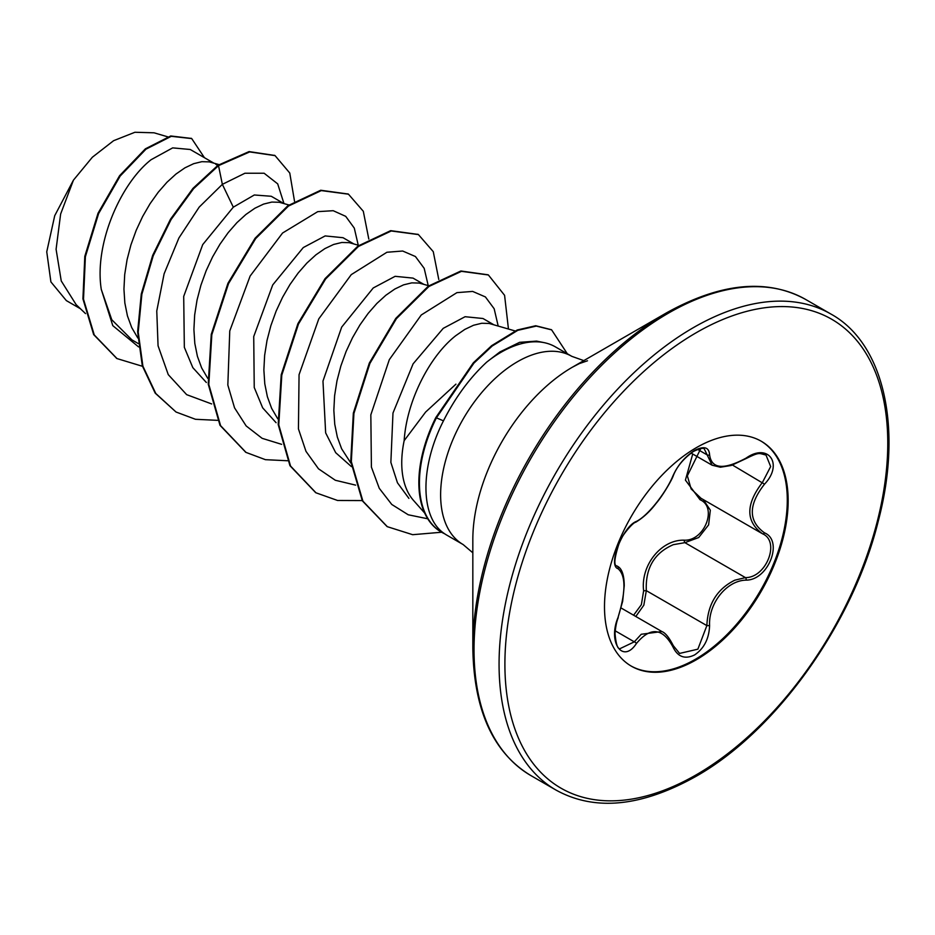 <?xml version="1.0" encoding="UTF-8"?>
<svg xmlns="http://www.w3.org/2000/svg" width="935" height="935" viewBox="0 0 935 935"><rect width="100%" height="100%" fill="white"/><g stroke="black" fill="none" stroke-linecap="round" stroke-linejoin="round"><path stroke-width="1.4" d="M636.384 521.414C647.265 516.26 665.65 493.388 672.908 475.973C677.688 465.244 684.911 456.736 694.576 450.471C704.043 445.703 709.057 447.152 709.595 454.807C711.512 469.019 723.702 470.118 746.153 458.068C768.418 442.36 783.705 464.134 764.526 484.155C748.245 504.923 748.245 521.157 764.526 532.856C783.717 540.781 768.371 580.203 746.153 580.132C726.799 580.39 708.391 603.309 709.595 625.62C709.057 638.78 704.043 648.551 694.576 654.932C684.911 659.619 677.688 656.919 672.908 646.833C662.529 627.759 650.363 626.672 636.384 643.56C622.803 664.271 607.54 642.45 618.047 617.439C625.901 591.761 625.901 575.516 618.047 568.69C607.528 565.804 622.827 526.382 636.384 521.414A2.057 1.718 63.4 0 1 635.636 522.291C633.275 522.151 621.424 535.626 619.227 543.013C614.26 558.265 613.535 565.944 617.042 566.049L616.761 565.85M620.08 648.621L634.292 641.842L641.258 634.269L661.875 631.546C665.323 632.808 669.133 637.518 673.317 645.699A2.057 1.122 157.4 0 1 672.908 646.833M703.249 499.582L710.331 510.171L708.613 524.886L698.69 537.52L684.899 542.662L673.364 544.661C654.301 552.865 645.29 568.2 646.319 590.651L643.841 605.167L635.8 616.481M679.581 653.425L697.872 649.171L706.86 625.608C707.76 604.127 717.087 588.98 734.852 580.167L745.44 577.62C766.303 577.842 780.526 541.295 762.481 533.756L762.516 533.78C745.604 521.496 745.604 504.374 762.481 482.367L770.662 466.565L765.999 455.029M633.603 615.207L641.375 604.664L643.631 590.791C640.452 565.231 661.337 539.355 684.315 540.185C704.546 541.108 717.718 507.144 700.046 499.722L685.413 480.111L692.718 454.013M760.833 440.993A129.871 74.975 -60 0 1 780.176 545.21A129.871 74.975 -60 0 1 695.453 659.245A129.871 74.975 -60 0 1 630.961 665.93M696.33 447.678A129.871 74.975 -60 0 1 761.265 441.25A129.871 74.975 -60 0 1 781.169 545.315A129.871 74.975 -60 0 1 696.33 659.759A129.871 74.975 -60 0 1 631.394 666.188A129.871 74.975 -60 0 1 611.49 562.122A129.871 74.975 -60 0 1 696.33 447.678M472.829 648.107L472.829 539.694A140.869 81.333 120 0 1 572.442 367.175L666.316 312.968A273.639 157.992 120 0 0 472.829 648.107C473.835 710.343 493.212 752.85 530.963 775.618L555.998 790.063C594.578 811.37 641.071 806.905 695.476 776.658C775.933 731.556 853.036 623.797 878.292 521.017C903.339 426.196 883.178 342.666 830.841 314.008A274.855 158.681 120 0 0 693.419 327.612A274.855 158.681 120 0 0 513.864 569.824A274.855 158.681 120 0 0 555.998 790.063M583.791 360.618L571.799 356.34A108.67 62.738 120 0 0 517.464 361.728A108.67 62.738 120 0 0 446.474 457.484A108.67 62.738 120 0 0 463.129 544.556L446.743 535.1A108.67 62.738 -60 0 1 444.733 533.838M455.918 384.168L425.635 412.043L404.154 440.666A97.018 56.018 120 0 0 413.527 500.447L424.665 513.023M544.135 342.642L536.62 341.111L519.626 342.327L499.898 351.946L486.714 362.114A108.67 62.738 -60 0 1 501.078 352.261A108.67 62.738 -60 0 1 544.135 342.642A108.67 62.738 -60 0 1 555.413 346.885L571.799 356.34M567.311 353.757L551.638 329.88L536.316 326.081L517.803 330.324L492.207 346.008L473.928 363.119L436.388 417.91A107.642 62.142 -60 0 0 441.717 532.284A107.642 62.142 -60 0 0 444.861 533.897C420.189 518.376 419.593 467.418 443.47 420.843C455.322 397.41 469.732 377.833 486.714 362.114M213.718 163.052L190.237 149.495L172.671 147.882L151.108 159.71C120.755 183.424 94.084 243.79 101.272 289.382L111.779 319.747L131.94 339.896L138.24 343.542M218.989 164.595L209.288 161.872L201.855 161.685L193.662 163.683L184.943 167.832L175.955 174.062L166.979 182.243L158.26 192.201L150.056 203.713L142.634 216.511L136.194 230.326L130.947 244.818L127.078 259.685L124.706 274.551L123.946 289.102L124.846 302.987L127.441 315.901L131.706 327.554L137.842 338.038M283.679 203.444L271.243 196.268L254.32 194.983L233.306 207.173L202.708 244.619L183.704 296.418L184.335 347.317L192.82 367.642L206.355 382.497M288.915 204.975L279.249 202.264L271.828 202.077L263.623 204.075L254.904 208.224L245.928 214.454L236.941 222.635L228.222 232.593L220.029 244.105L212.596 256.903L206.156 270.718L200.92 285.222L197.04 300.077L194.667 314.943L193.907 329.494L194.807 343.39L197.402 356.305L201.668 367.946L207.804 378.43M353.652 243.836L343.04 237.712L325.158 235.924L303.279 247.565L272.728 284.918L253.724 336.553L254.238 387.487L262.665 407.835L276.094 422.714M358.876 245.379L349.223 242.656L341.789 242.481L333.596 244.467L324.877 248.617L315.89 254.858L306.914 263.039L298.195 272.985L289.99 284.497L282.569 297.307L276.129 311.11L270.881 325.614L267.013 340.469L264.64 355.347L263.869 369.886L264.78 383.782L267.375 396.697L271.629 408.338L277.765 418.822M423.613 284.228L413.013 278.104L395.131 276.316L373.24 287.968L341.672 327.121L322.972 381.094L325.649 432.87L335.7 452.704L351.396 466.6M428.849 285.771L419.184 283.06L411.762 282.873L403.558 284.859L394.839 289.02L385.863 295.25L376.875 303.431L368.156 313.389L359.963 324.889L352.53 337.699L346.09 351.502L340.854 366.006L336.974 380.861L334.601 395.739L333.842 410.29L334.742 424.174L337.336 437.089L341.602 448.73L350.964 463.246M217.68 165.507L215.728 164.209M493.587 324.632L482.974 318.508L465.092 316.708L443.213 328.36L413.106 363.844L392.981 413.036L390.865 462.393L397.457 482.787L408.899 498.378M515.045 330.932L489.157 323.452L481.724 323.265L473.531 325.263L464.812 329.412L455.824 335.642C430.521 355.277 406.76 399.829 404.154 440.666M80.433 308.749L66.338 300.602L50.899 281.902L46.75 251.819L54.721 215.693L73.444 180.139L92.355 157.232L113.602 140.694L134.921 132.267L154.041 132.805L167.622 136.791M73.444 180.139L60.635 214.045L56.088 249.271L61.242 280.944L76.132 304.646L85.529 313.599M233.306 207.173L222.355 184.347L244.912 173.244L264.126 173.244L277.695 183.868L283.959 203.526M138.59 346.92L112.796 325.649L101.272 289.382M211.661 403.943L186.649 394.652L168.265 374.631L158.062 345.786L156.764 311.004L164.116 273.803L178.912 237.969L199.19 207.114L222.355 184.347L218.521 165.647L249.657 151.926L275.054 155.619L289.768 173.033L294.513 201.235M142.447 366.286L117.015 358.584L94.26 334.952L83.507 299.2L85.389 256.681L98.607 213.589L120.171 176.049L145.953 149.179L171.292 136.311L191.722 138.59L204.438 157.699M217.937 165.308L193.007 188.321L170.509 219.176L152.662 255.384L141.278 293.987L137.632 331.82L142.307 365.795L155.198 393.144L176.037 412.019L155.783 393.483L142.891 366.134L138.216 332.159L141.863 294.315L153.246 255.722L171.093 219.515L193.592 188.66L218.521 165.647L217.937 165.308L249.072 151.587L274.761 155.455M116.723 358.409L93.675 334.613L82.923 298.861L84.805 256.342L98.023 213.25L119.586 175.71L145.369 148.84L170.708 135.972L191.43 138.427M358.245 245.192L354.295 228.117L345.716 216.347L333.211 210.702L317.748 211.649L282.557 233.025L250.124 276.047L229.765 330.943L227.836 385.068L234.545 407.847L246.162 425.939L262.127 438.328L281.622 444.335M428.218 285.584L424.186 268.345L415.432 256.529L402.681 251.024L386.926 252.251L351.256 274.633L318.788 318.87L299.06 374.701L298.44 428.931L305.99 451.36L318.496 468.809L335.326 480.263L355.604 485.125M498.18 325.976L494.159 308.737L485.405 296.933L472.654 291.416L456.911 292.643L421.264 314.978L389.311 359.659L370.833 414.836L371.405 467.126L379.259 488.292L391.765 504.456L408.233 514.776L427.751 518.785M176.037 412.019L195.485 419.289L217.493 420.341M368.799 239.056L363.306 211.275L348.463 194.188L321.301 190.588L288.494 206.039L255.676 238.577L228.526 283.632L211.824 334.718L208.809 384.46L220.578 425.647L246.022 452.411L265.447 459.681L287.466 460.745M438.772 279.46L433.267 251.667L418.424 234.58L391.262 230.98L358.456 246.443L325.637 278.969L298.487 324.024L281.797 375.11L278.77 424.841L290.54 466.039L315.972 492.803L337.582 500.482L362.196 500.576M508.453 328.991L504.584 295.32L488.386 274.972L461.469 271.337L428.92 286.472L396.393 318.695L369.898 363.423L353.921 413.445L351.326 461.621L362.909 501.148L387.324 526.685L412.662 534.691L441.636 532.237M348.159 194.024L320.717 190.249L287.91 205.7L255.091 238.238L227.941 283.293L211.252 334.379L208.224 384.121L219.994 425.308L245.73 452.248M418.132 234.416L390.678 230.653L357.871 246.104L325.053 278.642L297.903 323.685L281.213 374.771L278.186 424.513L289.955 465.7L315.679 492.64M488.093 274.808L460.885 270.998L428.335 286.133L395.809 318.367L369.313 363.084L353.337 413.118L350.754 461.282L362.324 500.809L387.032 526.51M551.346 329.704L535.732 325.742L517.219 329.997L491.635 345.681L473.344 362.792L435.803 417.583A107.642 62.142 -60 0 0 441.133 531.957A107.642 62.142 -60 0 0 441.425 532.12M691.07 453.054L712.131 465.221L704.312 448.999C703.506 447.596 699.894 448.414 693.466 451.441C683.614 458.489 676.893 466.53 673.317 475.588A2.057 1.134 22.7 0 1 672.908 475.973M700.806 448.519L687.354 475.845L691.117 488.9L701.016 498.285L761.663 533.301M643.631 590.791L646.319 590.651L706.86 625.608L709.595 625.62M684.315 540.185A2.057 1.04 -91.4 0 0 684.899 542.662L745.44 577.62A2.057 1.169 86 0 1 746.153 580.132M701.788 498.729A2.057 1.227 -61.9 0 0 700.046 499.722M635.636 522.291L635.636 522.291C643.292 517.651 650.106 511.375 656.043 503.462C662.564 496.017 672.253 479.386 673.317 475.588M616.878 565.932L617.275 566.166A2.057 1.917 115.6 0 1 618.047 568.69M617.719 566.4C621.974 568.772 624.148 575.2 624.241 585.684L622.663 601.275L618.047 617.439M615.207 630.821L634.292 641.842A2.057 1.052 35.2 0 1 636.384 643.56M709.595 454.807A2.057 1.671 -179.5 0 1 706.86 454.726L697.592 449.373M746.153 458.068L746.118 458.547C760.026 451.663 758.741 453.417 766.034 455.053L766.034 455.053M764.526 484.155L732.514 465.069M764.526 532.856A2.057 1.356 117.9 0 1 762.516 533.78A2.057 1.356 117.9 0 1 762.481 533.756L762.96 534.025M696.33 332.661A270.729 156.309 120 0 0 504.9 664.236A270.729 156.309 120 0 0 696.33 774.764A270.729 156.309 120 0 0 887.771 443.19A270.729 156.309 120 0 0 696.33 332.661M666.328 312.956A273.639 157.992 120 0 0 666.328 312.968L666.328 312.956C720.733 282.721 767.226 278.244 805.818 299.551A274.855 158.681 120 0 0 668.385 313.167A274.855 158.681 120 0 0 488.83 555.367A274.855 158.681 120 0 0 530.963 775.618M443.47 420.843L435.803 417.583M621.167 608.03L661.828 631.511M587.484 360.793L579.338 363.598L572.442 367.175L666.328 312.968M275.054 155.619L274.469 155.28M117.015 358.584L116.431 358.245M191.722 138.59L191.137 138.251M347.878 193.849L348.463 194.188M245.438 452.084L246.022 452.411M417.84 234.241L418.424 234.58M315.387 492.464L315.972 492.803M551.054 329.541L551.638 329.88M463.129 544.556L472.829 552.807M805.818 299.551L830.841 314.008M441.717 532.284L441.133 531.957M618.222 617.661C616.644 621.378 615.581 626.66 615.031 633.509C615.99 644.308 617.673 649.346 620.104 648.633L620.104 648.633M712.143 465.221L720.406 467.219L731.217 465.478L746.118 458.547M673.317 645.699L679.605 653.436"/></g></svg>
